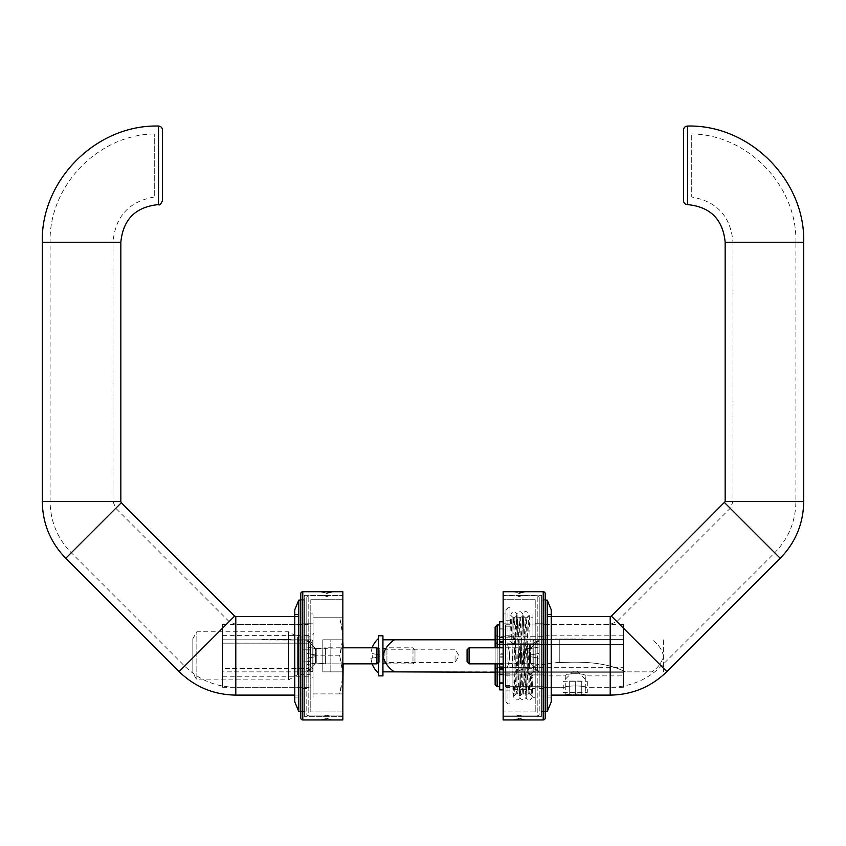 <?xml version="1.0" encoding="UTF-8"?>
<svg xmlns="http://www.w3.org/2000/svg" width="846" height="846" viewBox="0 0 846 846"><rect width="100%" height="100%" fill="white"/><g stroke="black" fill="none" stroke-linecap="round" stroke-linejoin="round"><path stroke-width="0.63" stroke-dasharray="4.23 3.17" d="M495.132 639.798L394.426 639.798C388.388 643.721 384.549 649.062 382.931 655.83C384.539 662.577 388.377 667.928 394.426 671.861L625.406 671.861C605.514 661.836 581.128 661.487 559.248 662.619L559.248 639.798L559.248 662.619C581.096 661.477 605.429 661.826 625.406 671.861L651.938 671.861C657.987 667.928 661.826 662.587 663.444 655.83C661.826 649.083 657.998 643.732 651.938 639.798C657.998 643.732 661.826 649.083 663.444 655.83C661.826 662.587 657.987 667.928 651.938 671.861L495.132 671.861L495.132 639.396L623.365 639.396L495.132 639.396L495.132 670.518L497.141 667.293L495.132 670.518L495.132 677.033L497.141 674.939L497.141 672.263L495.132 672.263L623.365 672.263L497.141 672.263L497.141 674.939L543.217 674.939L497.141 674.939L495.132 677.033L495.132 672.263L623.365 672.263L495.132 672.263M394.426 671.861L382.931 671.861L382.931 639.798L394.426 639.798M663.222 639.798L663.222 671.861L663.222 639.798M663.444 639.925L663.444 671.735L663.444 639.925M382.931 639.798L382.931 671.861M382.931 655.83L382.931 664.448L382.931 655.83M384.93 655.83L384.93 649.22L384.93 655.83M455.063 655.83L455.063 662.439L455.063 655.83M414.984 661.836L414.984 649.813L414.984 661.836L412.985 663.846L412.985 647.814L412.985 663.846L386.929 663.846L386.929 647.814L386.929 663.846L383.925 663.063L382.931 663.846L382.931 647.814L382.931 663.846M372.24 663.846A23.191 22.842 -90 0 1 370.96 658.283L372.356 658.04L370.96 658.283A23.191 22.842 -90 0 0 372.356 664.152L372.251 664.173M372.251 647.486L372.356 647.507A23.191 22.842 -90 0 0 370.96 653.366L379.917 654.952L379.917 648.84L379.917 654.952L372.356 653.62A22.81 22.461 -90 0 0 372.356 658.04A22.81 22.461 -90 0 1 372.356 653.62L379.917 654.952L379.917 656.708L370.96 658.283L379.917 656.708L379.917 662.82L379.917 654.952L370.96 653.366A23.191 22.842 -90 0 1 372.24 647.814M378.522 673.215L378.522 638.444L378.522 673.215M378.522 675.869L378.522 635.79M378.522 649.421L378.522 662.238M382.931 675.869L382.931 635.79M379.917 662.82L372.356 664.152L379.917 662.82M379.917 648.84L372.356 647.507L379.917 648.84M294.768 695.105L302.783 695.105L302.783 616.554L302.783 695.105M162.517 200.587L162.517 130.062M302.783 687.29L302.783 624.369L302.783 687.29L235.791 687.29C215.942 686.994 198.895 679.93 184.65 666.098L71.297 552.755C57.465 538.511 50.411 521.464 50.115 501.604L50.115 242.263L113.026 242.263C115.225 216.396 129.11 201.295 154.702 196.949L154.702 133.932L154.702 196.949M289.459 639.798L290.273 639.798L289.459 639.798M287.058 639.798L287.873 639.798L287.058 639.798M282.818 639.396L284.647 639.798L282.818 639.798M277.266 639.798L277.9 639.798M272.655 639.798L274.009 639.798L272.655 639.798M267.896 639.798L270.202 639.798L267.896 639.798M262.027 639.798L263.053 639.798L262.027 639.798M310.789 639.798L222.635 639.798L310.789 640.126L310.789 633.39L310.789 678.27L310.789 671.861L308.79 671.861L310.789 671.861L310.789 639.798L310.789 671.861L310.789 639.798L308.79 639.798L308.79 635.388L308.79 639.798L222.635 639.798L310.789 639.798L312.999 640.369L312.999 671.28L312.999 640.369L312.999 671.28L312.999 640.369L310.789 639.798M264.079 639.798L264.65 639.798M265.834 639.396L267.463 639.798L265.834 639.798M270.583 639.396L272.222 639.798L270.583 639.798M274.442 639.798L275.807 639.798L274.442 639.798M278.556 639.396L279.994 639.798L278.556 639.798M281.813 639.798L282.627 639.798L281.813 639.798M285.863 639.798L286.868 639.798M288.232 639.798L289.269 639.798L288.232 639.798M290.622 639.798L291.627 639.798L290.622 639.798M310.789 661.836L310.789 685.281L310.789 661.836L310.789 671.534L310.789 661.836L308.79 661.836L310.789 661.836L308.79 661.836L308.79 668.509L310.789 671.534L308.79 668.509L308.79 661.836L310.789 661.836L310.789 660.895L310.789 661.847L310.789 659.806L310.789 661.561M222.635 643.15L308.79 643.15L310.789 640.126L310.789 649.813L310.789 626.378L310.789 649.813L310.789 640.126L308.79 643.15L222.635 643.15L222.635 668.509L308.79 668.509L222.635 668.509L222.635 671.861L310.789 671.861L222.635 671.861L222.635 643.15M302.783 661.836L308.79 661.836L302.783 661.836L302.783 649.813L302.783 661.836L308.79 661.836L308.79 687.29L308.79 661.836L302.783 661.836L302.783 649.813L310.789 649.813L308.79 649.813L308.79 643.15L308.79 649.813L302.783 649.813L310.789 649.813L308.79 649.813L308.79 624.369L308.79 649.813L302.783 649.813L302.783 661.836M222.635 624.369L222.635 687.29L222.635 624.369L308.79 624.369L310.789 626.378M222.635 671.861L222.635 676.261L222.635 671.861M222.635 639.798L222.635 635.388L222.635 639.798M308.79 671.861L308.79 676.261L308.79 671.861M262.027 639.396L263.053 639.798L262.027 639.396M264.819 639.396L263.328 639.798M263.328 639.396L264.735 639.798M264.904 639.396L264.079 639.396M263.54 639.396L264.713 639.396L263.54 639.798M266.649 639.396L267.273 639.396L266.649 639.396M271.397 639.396L272.031 639.396L271.397 639.396M273.797 639.396L272.655 639.396L273.797 639.798M275.595 639.396L274.442 639.396L275.595 639.798M278.048 639.396L277.488 639.798M277.488 639.396L278.334 639.798M278.334 639.396L277.033 639.798M279.994 639.396L279.265 639.396L279.994 639.798M279.804 639.396L279.265 639.396L279.804 639.798M280.269 639.396L281.263 639.798M281.623 639.396L280.185 639.798M280.893 639.396L281.432 639.798M281.432 639.396L280.777 639.396L281.327 639.798M281.813 639.396L282.627 639.798L281.813 639.396M284.436 639.396L283.748 639.396L284.436 639.798M286.35 639.396L285.388 639.798M284.859 639.396L285.863 639.396M285.493 639.396L286.255 639.396L285.493 639.798M287.058 639.396L287.873 639.798L287.058 639.396M288.232 639.396L289.269 639.798L288.232 639.396M289.459 639.396L290.273 639.798L289.459 639.396M290.622 639.396L291.627 639.798L290.622 639.396M577.088 671.058L587.304 681.273L587.304 692.694L584.893 695.105L565.667 695.105L563.256 692.694L587.304 692.694L563.256 692.694L563.256 681.273L587.304 681.273L563.256 681.273L573.472 671.058L577.088 671.058L573.472 671.058M569.273 695.105L575.28 695.105L569.273 695.105L569.273 681.072L575.28 681.072L575.28 695.105L581.287 695.105L575.28 695.105L575.28 681.072L569.273 681.072L569.273 695.105M581.287 681.072L575.28 681.072L581.287 681.072L581.287 695.105L581.287 681.072M539.209 655.83L539.209 600.121L539.209 655.83M543.217 655.83L543.217 697.104L543.217 655.83M551.232 655.83L551.232 697.104L551.232 655.83M551.232 609.744L551.232 701.916M547.225 600.121L547.225 711.528M512.909 617.76L512.909 693.9L512.909 617.76L532.938 617.76L532.938 693.9L532.938 617.76M512.909 621.969L512.909 689.691L512.909 621.969L532.938 621.969L532.938 689.691L532.938 621.969M532.938 613.953L532.938 697.707L532.938 613.953L535.211 613.953L535.211 697.707L535.211 613.953M532.938 623.164L532.938 688.485L532.938 623.164L535.211 623.164L535.211 688.485L535.211 623.164M513.448 591.714L524.901 591.714L513.448 591.714L524.901 591.714L513.448 591.714L516.737 592.412L521.612 592.412L513.448 591.714M503.148 591.714L543.217 591.714L543.217 719.946L503.148 719.946L503.148 595.721L503.148 639.798L523.188 639.798L523.188 671.861L503.148 671.861L503.148 711.93L503.148 591.714M519.18 719.946L513.448 719.946L519.18 719.946M503.148 716.34L503.148 671.861L515.172 671.861L515.172 639.798L503.148 639.798L503.148 595.32L503.148 716.34L541.62 716.34L541.62 595.32L541.62 716.34L503.148 716.34M545.226 599.729L545.226 711.93L545.226 599.729L541.62 599.729L541.62 711.93L541.62 599.729M545.226 717.947A1.999 1.999 0 0 1 543.217 719.946A1.999 1.999 0 0 0 545.226 717.947L545.226 593.712A1.999 1.999 0 0 0 543.217 591.714M503.148 595.32L541.62 595.32L503.148 595.32M519.18 595.32L523.188 595.32L519.18 595.32M503.148 639.798L523.188 639.798L523.188 671.861L503.148 671.861L515.172 671.861L515.172 639.798L503.148 639.798M519.18 716.34L523.188 716.34L519.18 716.34M521.612 592.412L519.18 593.511L524.901 591.714M527.195 643.806L507.156 643.806C510.254 651.822 510.254 659.838 507.156 667.854C510.254 659.838 510.254 651.822 507.156 643.806L535.211 643.806L535.211 667.854L539.209 667.854L539.209 643.806L535.211 643.806L535.211 623.766L535.211 687.883L535.211 667.854L539.209 667.854L539.209 687.883L539.209 623.766L539.209 643.806L527.195 643.806L527.195 667.854L507.156 667.854L535.211 667.854L527.195 667.854L527.195 643.806M537.21 715.938L503.148 715.938L537.21 715.938A1.999 1.999 0 0 0 539.209 713.939L539.209 597.72L539.209 713.939A1.999 1.999 0 0 1 537.21 715.938L537.21 595.721L503.148 595.721L537.21 595.721A1.999 1.999 0 0 1 539.209 597.72A1.999 1.999 0 0 0 537.21 595.721L537.21 715.938M535.211 711.93L503.148 711.93L535.211 711.93L535.211 599.729L503.148 599.729L535.211 599.729L535.211 711.93M539.209 639.798L539.209 671.861L539.209 639.798L539.209 671.861L539.209 639.798L533.202 643.404L533.202 668.255L539.209 671.861L533.001 668.255L533.001 643.404L533.202 668.255L533.001 643.404L539.209 639.798M535.211 671.861L535.211 639.798L535.211 671.861L535.211 639.798L535.211 671.861L533.001 671.28L533.001 640.369L533.001 671.28L533.001 640.369L533.001 671.28L535.211 671.861M516.906 681.009L515.267 623.745L514.717 617.654L513.712 636.763L512.94 638L513.184 617.654L511.111 615.624L513.131 683.039C513.776 691.584 512.909 698.246 514.96 699.166C517.033 700.657 518.725 699.938 520.047 696.998C520.565 700.826 521.718 641.913 522.204 627.098L522.796 615.624L520.724 617.654L518.281 687.629L517.72 693.995L516.906 681.009M512.94 638L512.94 618.775C513.755 608.158 514.558 655.46 515.373 681.041L516.187 693.995L516.747 687.523L519.19 617.654L522.194 693.995L525.197 617.654L528.2 694.006L529.205 674.897A3.003 1.502 1.5 0 0 526.973 676.292A3.003 1.502 1.5 0 0 526.973 676.303L526.973 676.303A3.003 1.502 1.5 0 0 529.977 677.868A3.003 1.502 1.5 0 0 532.938 676.673L532.938 676.187A3.003 1.502 1.5 0 0 530.749 674.928L529.744 693.995L526.73 617.654L523.727 693.995L520.734 617.654L519.19 617.654L517.128 615.624L519.317 688.189C519.518 701.133 520.311 698.246 522.955 699.906C524.361 699.875 525.408 698.87 526.075 696.903C527.069 688.993 527.851 629.308 528.486 620.107L528.803 615.624L526.73 617.654L525.197 617.654L523.135 615.624L526.275 698.267C528.137 699.959 529.3 700.477 529.776 699.801L530.95 699.177C533.192 695.994 531.87 697.749 532.938 677.879M512.94 636.795A3.003 1.502 1.5 0 1 509.979 635.473L509.979 634.986A3.003 1.502 1.5 0 1 512.94 633.791A3.003 1.502 1.5 0 1 515.954 635.346L515.954 635.346A3.003 1.502 1.5 0 1 515.954 635.367A3.003 1.502 1.5 0 1 513.712 636.763M509.979 635.473L509.979 640.316A3.003 3.003 90 0 1 512.94 637.799A3.003 3.003 90 0 1 515.954 640.803A3.003 3.003 90 0 1 512.94 643.806A3.003 3.003 90 0 1 509.979 641.289L509.979 635.473M512.602 643.785L509.979 641.289L509.979 640.316C511.819 633.612 520.079 642.262 513.289 643.785L512.602 643.785L513.289 643.785M529.977 673.86A3.003 3.003 90 0 1 526.973 670.857A3.003 3.003 90 0 1 529.977 667.854A3.003 3.003 90 0 1 532.938 670.37L532.938 676.673L532.938 670.37L529.628 667.875C522.849 669.387 531.108 678.048 532.938 671.343A3.003 3.003 90 0 1 529.977 673.86L526.973 670.857L526.973 676.303M530.749 674.928C530.252 673.437 529.733 673.427 529.205 674.897M529.628 667.875L530.326 667.875M505.971 697.707L505.971 613.953L505.971 697.707L503.708 697.707L503.708 613.953L503.708 697.707M505.971 688.485L505.971 623.164L505.971 688.485L503.708 688.485L503.708 623.164L503.708 688.485M509.979 685.472L509.979 620.763L509.979 687.481L509.979 685.472L505.971 685.472L505.971 626.188L505.971 690.896L505.971 675.869L505.971 690.896L505.971 685.472L509.979 685.472M509.979 667.505L509.979 607.735L509.979 703.914L509.979 667.505L529.617 667.505L509.979 667.505M509.979 637.799L509.979 623.893L509.979 637.799L505.971 637.799L505.971 623.893L505.971 637.799L509.979 637.799M509.979 687.766L509.979 673.86L509.979 687.766L505.971 687.766L509.979 687.766M505.971 623.893L505.971 620.763L505.971 626.188L505.971 620.763L505.971 623.893L509.979 623.893L505.971 623.893M505.971 675.869L505.971 673.86L505.971 675.869L509.979 675.869L505.971 675.869M505.971 701.916L505.971 609.744L505.971 701.916L507.981 703.914L507.981 607.735L507.981 703.914L509.979 703.914M529.617 644.663L529.617 667.505L529.617 644.663L509.979 644.663L529.617 644.663M509.979 673.86L505.971 673.86L509.979 673.86M503.708 656.834L503.708 621.768L503.708 683.483L503.708 656.834L499.7 656.834L499.7 628.176L499.7 683.483L499.7 656.834L503.708 656.834M499.7 654.825L503.708 654.825L499.7 654.825M499.7 621.768L499.7 689.892M499.7 653.821L499.7 647.01L499.7 653.821L503.708 653.821L503.708 647.01L503.708 653.821M499.7 664.649L499.7 657.828L499.7 664.649L503.708 664.649L503.708 657.828L503.708 664.649M332.552 719.946L321.099 719.946L332.552 719.946L321.099 719.946L332.552 719.946L329.263 719.237L324.388 719.237L332.552 719.946M342.852 719.946L302.783 719.946L302.783 591.714L342.852 591.714L342.852 639.798L330.828 639.798L330.828 671.861L342.852 671.861L322.812 671.861L322.812 639.798L342.852 639.798L330.828 639.798L330.828 671.861L342.852 671.861L342.852 719.946M326.82 591.714L332.552 591.714L326.82 591.714M342.852 595.32L342.852 639.798L322.812 639.798L322.812 671.861L342.852 671.861L342.852 716.34L342.852 595.32L304.38 595.32L304.38 716.34L304.38 595.32L342.852 595.32M300.774 711.93L300.774 599.729L300.774 711.93L304.38 711.93L304.38 599.729L304.38 711.93M304.38 599.729L300.774 599.729L300.774 717.947A1.999 1.999 0 0 0 302.783 719.946M342.852 716.34L304.38 716.34L342.852 716.34M326.82 716.34L322.812 716.34L326.82 716.34M326.82 595.32L322.812 595.32L326.82 595.32M300.774 593.712A1.999 1.999 0 0 1 302.783 591.714A1.999 1.999 0 0 0 300.774 593.712M326.82 718.138L324.388 719.237L326.82 718.138L329.263 719.237L326.82 718.138M342.852 669.768L339.711 655.83L343.116 674.865L339.711 693.9L343.116 693.9L313.062 693.9L313.062 655.83L313.062 693.9L339.711 693.9L342.852 679.941M342.852 631.698L339.711 617.76L343.116 617.76L339.711 617.76L343.116 636.795L339.711 655.83L313.062 655.83L313.062 617.76L313.062 655.83L339.711 655.83L342.852 641.871M339.711 617.76L313.062 617.76L339.711 617.76M313.062 678.672L313.062 632.988L313.062 678.672C312.819 676.24 311.487 674.897 309.054 674.664L309.054 636.996L309.054 674.664L297.633 674.664L297.633 636.996L297.633 674.664L288.613 679.877L288.613 631.782L288.613 679.877L196.843 679.877L196.843 631.782L196.843 679.877L192.835 672.93L192.835 638.73L192.835 672.93M343.116 617.76L343.116 693.9M343.116 663.846L343.116 647.814M192.835 638.73L196.843 631.782L288.613 631.782L297.633 636.996L309.054 636.996C312.692 635.399 314.025 634.066 313.062 632.988M469.086 647.814L467.077 649.813L467.077 661.836L467.077 649.813L467.077 661.836L469.086 663.846L469.086 647.814L469.086 663.846L469.086 647.814L520.375 647.814L520.375 663.846L520.375 647.814L520.375 663.846L520.375 647.814L503.148 647.814M539.209 658.23L539.209 647.01L539.209 664.649L539.209 658.23L530.802 656.75L530.802 654.91L539.209 653.419L539.209 647.01L539.209 653.419L530.802 654.91L530.802 656.75L539.209 658.23L530.802 656.75L530.802 663.158L530.802 656.75L539.209 658.23L530.802 656.75L530.802 654.91L539.209 653.419L530.802 654.91L530.802 648.491L530.802 654.91L539.209 653.419L530.802 654.91L530.802 656.75L539.209 658.23L530.802 656.75L530.802 663.158L539.209 664.649L530.802 663.158L530.802 656.75L539.209 658.23M537.612 655.83L537.612 670.254L537.612 655.83M530.4 655.83L530.4 663.042L530.4 655.83M529.194 655.83L529.194 663.042L529.194 655.83M530.802 648.491L539.209 647.01L530.802 648.491L530.802 654.91L539.209 653.419L530.802 654.91L530.802 648.491L539.209 647.01L530.802 648.491M530.802 663.158L539.209 664.649L530.802 663.158M378.923 655.83L378.923 649.813L378.923 655.83M306.791 653.419L306.791 664.649L306.791 653.419L315.198 654.91L315.198 656.75L306.791 658.23L306.791 664.649L306.791 658.23L315.198 656.75L315.198 654.91L306.791 653.419L315.198 654.91L315.198 648.491L315.198 654.91L306.791 653.419L315.198 654.91L315.198 648.491L306.791 647.01L315.198 648.491L306.791 647.01L315.198 648.491L315.198 654.91L306.791 653.419L315.198 654.91L315.198 656.75L306.791 658.23L315.198 656.75L315.198 663.158L315.198 654.91L306.791 653.419M306.791 655.83L306.791 600.121L306.791 655.83M308.388 655.83L308.388 641.405L308.388 655.83M315.6 655.83L315.6 663.042L315.6 655.83M316.806 655.83L316.806 663.042L316.806 655.83M325.625 655.83L325.625 663.846L325.625 655.83M376.914 655.83L376.914 663.846L376.914 655.83M315.198 663.158L306.791 664.649L315.198 663.158L315.198 656.75L306.791 658.23L315.198 656.75L315.198 663.158L306.791 664.649L315.198 663.158M376.914 663.846L378.923 661.836L378.923 649.813L376.914 647.814L376.914 663.846L325.625 663.846L325.625 647.814L325.625 663.846L342.852 663.846M342.852 647.814L315.6 648.618L308.388 641.405L306.791 641.405L306.791 670.254L306.791 641.405L308.388 641.405L308.388 670.254L308.388 641.405L315.6 648.618L315.6 663.042L315.6 648.618L316.806 648.618L316.806 663.042L316.806 648.618L325.625 647.814L376.914 647.814M315.198 656.75L306.791 658.23L315.198 656.75M313.062 697.707L313.062 613.953L313.062 697.707L310.789 697.707L310.789 613.953L310.789 697.707M313.062 688.485L313.062 623.164L313.062 688.485L310.789 688.485L310.789 623.164L310.789 688.485M584.977 695.021C582.778 693.16 564.62 694.143 565.265 695.105C564.642 693.688 585.918 693.699 585.295 695.105L585.295 687.29C585.918 685.514 564.642 685.514 565.265 687.29C564.642 685.514 585.918 685.514 585.295 687.29C585.918 685.514 564.642 685.514 565.265 687.29L543.217 687.29L543.217 624.369L543.217 687.29L543.217 686.709L505.316 686.709L505.316 682.616L499.7 682.616L499.7 686.709L497.141 686.709L497.141 624.951L495.132 626.992L495.132 677.033M551.232 695.105L543.217 695.105L543.217 616.554L543.217 695.105M683.483 130.062L683.483 200.587M543.217 675.869L543.217 674.939L543.217 675.869L565.265 675.869C564.642 672.993 585.918 672.993 585.295 675.869C585.918 672.993 564.652 672.993 565.265 675.869L565.265 687.29C564.642 685.514 585.918 685.514 585.295 687.29L610.209 687.29L610.209 624.369L610.209 687.29C630.058 686.994 647.105 679.93 661.35 666.098L774.703 552.755C788.535 538.511 795.589 521.464 795.885 501.604L795.885 242.263L732.974 242.263C730.775 216.396 716.89 201.295 691.298 196.949L691.298 133.932L691.298 196.949M497.141 624.951L499.7 624.951L499.7 686.709L499.7 682.616L505.316 682.616L505.316 686.709L505.316 624.951L505.316 682.616L505.316 629.043L499.7 629.043L499.7 682.616L499.7 624.951L499.7 629.043L505.316 629.043L505.316 624.951L505.316 686.709L543.217 686.709L543.217 674.939L543.217 687.29L565.265 687.29L565.265 695.105M556.541 639.396L555.727 639.396L556.541 639.396M558.942 639.396L558.127 639.396L558.942 639.396M563.182 638.994L561.353 639.396L563.182 639.396M568.734 639.396L568.1 639.396M573.345 639.396L571.991 639.396L573.345 639.396M578.104 639.396L575.798 639.396L578.104 639.396M583.973 639.396L582.947 639.396L583.973 639.396M581.921 639.396L581.35 639.396M580.166 638.994L578.537 639.396L580.166 639.396M575.417 638.994L573.778 639.396L575.417 639.396M571.558 639.396L570.193 639.396L571.558 639.396M567.444 638.994L566.006 639.396L567.444 639.396M564.187 639.396L563.373 639.396L564.187 639.396M560.137 639.396L559.132 639.396M557.768 639.396L556.731 639.396L557.768 639.396M555.378 639.396L554.373 639.396L555.378 639.396M495.132 663.846L495.132 647.814M495.132 634.627L497.141 636.71L543.217 636.71L543.217 635.79L543.217 636.71L497.141 636.71L497.141 639.396L495.132 639.396L495.132 634.627L495.132 639.396L623.365 639.396L623.365 644.356L623.365 639.396L497.141 639.396L497.141 636.71L495.132 634.627L495.132 626.992M543.217 624.951L505.316 624.951L543.217 624.951L543.217 624.369L543.217 636.71L543.217 624.951M623.365 624.369L623.365 687.29L623.365 624.369L543.217 624.369L610.209 624.369L616.861 621.609L661.35 666.098L616.861 621.609L730.214 508.266L774.703 552.755L730.214 508.266L732.974 501.604L795.885 501.604L732.974 501.604L732.974 242.263L795.885 242.263C797.27 185.729 747.843 134.535 691.298 133.932M623.365 644.356L497.141 644.356L495.132 641.141L497.141 644.356L623.365 644.356L623.365 667.293L497.141 667.293L623.365 667.293L623.365 672.263L623.365 644.356M623.365 672.263L623.365 675.869L623.365 672.263M497.141 644.356L497.141 667.293L497.141 644.356M495.132 684.657L497.141 686.709M583.973 638.994L582.947 639.396L583.973 638.994M581.181 638.994L582.672 639.396M582.672 638.994L581.265 639.396M581.096 638.994L581.921 638.994M582.46 638.994L581.287 638.994L582.46 639.396M579.351 638.994L578.727 638.994L579.351 638.994M574.603 638.994L573.969 638.994L574.603 638.994M572.203 638.994L573.345 638.994L572.203 639.396M570.405 638.994L571.558 638.994L570.405 639.396M567.952 638.994L568.512 639.396M568.512 638.994L567.666 639.396M567.666 638.994L568.967 639.396M566.006 638.994L566.735 638.994L566.006 639.396M566.196 638.994L566.735 638.994L566.196 639.396M565.731 638.994L564.737 639.396M564.377 638.994L565.815 639.396M565.107 638.994L564.568 639.396M564.568 638.994L565.223 638.994L564.673 639.396M564.187 638.994L563.373 639.396L564.187 638.994M561.564 638.994L562.252 638.994L561.564 639.396M559.65 638.994L560.612 639.396M561.141 638.994L560.137 638.994M560.507 638.994L559.745 638.994L560.507 639.396M558.942 638.994L558.127 639.396L558.942 638.994M557.768 638.994L556.731 639.396L557.768 638.994M556.541 638.994L555.727 639.396L556.541 638.994M555.378 638.994L554.373 639.396L555.378 638.994M310.789 656.623L310.789 658.008M310.789 658.294L310.789 659.52L310.789 658.294M310.789 662.249L310.789 664.417M310.397 656.708L310.397 653.852L310.789 656.708M310.397 660.419L310.789 657.966L310.789 660.419M310.789 665.844L310.397 664.575L310.789 665.844M310.789 599.729L310.789 711.93L342.852 711.93L342.852 595.721L342.852 715.938L342.852 671.861L342.852 711.93L310.789 711.93L310.789 599.729L342.852 599.729L310.789 599.729M310.789 650.014L310.789 623.766L310.789 661.635L310.789 650.014L306.791 650.014L306.791 623.766L306.791 661.635L306.791 650.014L310.789 650.014M310.789 661.635L310.789 687.883L310.789 661.635L306.791 661.635L306.791 687.883L306.791 661.635L310.789 661.635M310.397 664.163L310.789 661.805L310.789 664.163M310.397 653.281L310.789 650.828L310.789 653.281M310.397 649.009L310.397 650.183L310.789 649.009M310.397 645.773L310.397 647.486L310.789 645.773M310.789 665.019L310.789 666.447M310.789 654.952L310.789 653.398M310.789 650.426L310.789 651.653L310.789 650.426M310.789 649.612L310.397 648.343L310.789 649.612M310.789 646.841L310.789 648.057L310.789 646.841M310.789 644.8L310.789 646.302L310.789 644.8M308.79 715.938L342.852 715.938L308.79 715.938A1.999 1.999 0 0 1 306.791 713.939L306.791 597.72L306.791 713.939A1.999 1.999 0 0 0 308.79 715.938L308.79 595.721L342.852 595.721L308.79 595.721A1.999 1.999 0 0 0 306.791 597.72A1.999 1.999 0 0 1 308.79 595.721L308.79 715.938M306.791 671.861L306.791 639.798L306.791 671.861L306.791 639.798L306.791 671.861L312.798 668.255L312.798 643.404L306.791 639.798L312.999 643.404L312.999 668.255L312.798 643.404L312.999 668.255L306.791 671.861M310.397 666.13L310.789 664.575L310.397 666.13M310.397 663.031L310.397 661.805L310.397 663.877L310.789 663.031M310.397 661.678L310.397 659.806L310.789 661.678M310.397 663.856L310.397 662.09L310.789 663.856M310.397 659.193L310.397 658.251L310.397 659.193M310.397 653.398L310.397 654.952M310.397 652.055L310.397 651.113L310.397 652.055M310.397 666.733L310.789 664.734M310.397 664.734L310.789 666.183M310.397 666.183L310.789 664.702L310.789 666.86M310.397 666.86L310.789 665.622M310.397 665.622L310.397 665.019M310.397 664.417L310.397 662.249M310.397 662.534L310.789 664.131L310.789 662.534M310.397 664.131L310.397 663.338L310.789 664.131M310.397 660.092L310.397 661.064L310.789 660.092M310.397 659.52L310.397 658.294L310.397 659.52M310.397 657.702L310.789 655.587M310.397 655.28L310.397 656.623M310.397 654L310.397 652.869L310.789 654M310.397 651.653L310.397 650.426L310.397 651.653M310.397 649.897L310.397 648.343L310.789 649.897M310.397 648.057L310.397 646.841L310.397 648.057M310.397 646.302L310.397 644.8L310.397 646.302M302.783 655.83L302.783 697.104L302.783 655.83M294.768 655.83L294.768 697.104L294.768 655.83M294.768 701.916L294.768 609.744M298.775 711.528L298.775 600.121M383.925 663.063L383.925 648.586L383.925 663.063M120.841 242.263L42.3 242.263M158.509 204.595L158.509 126.054M120.841 501.604L42.3 501.604M121.316 502.746L65.777 558.275M234.659 616.089L179.119 671.629M235.791 616.554L235.791 695.105M302.783 624.369L235.791 624.369L235.791 687.29L235.791 624.369L229.139 621.609L184.65 666.098L229.139 621.609L115.786 508.266L71.297 552.755L115.786 508.266L113.026 501.604L50.115 501.604L113.026 501.604L113.026 242.263L50.115 242.263C48.73 185.729 98.157 134.535 154.702 133.932M519.18 719.237L516.737 719.237L519.18 719.237M537.21 595.721A1.999 1.999 0 0 1 539.209 597.72A1.999 1.999 0 0 0 537.21 595.721M533.202 671.28L533.202 640.369L533.202 671.28M505.971 626.188L509.979 626.188L505.971 626.188M505.971 635.79L509.979 635.79L505.971 635.79M505.971 687.481L509.979 687.481L505.971 687.481M505.971 624.179L509.979 624.179L505.971 624.179M503.148 667.05L503.708 667.05M503.148 644.61L503.708 644.61M503.148 642.759L503.708 642.759M503.148 641.903L503.708 641.903M503.148 637.44L503.708 637.44M503.148 674.22L503.708 674.22M503.148 669.757L503.708 669.757M503.148 668.9L503.708 668.9M326.82 592.412L329.263 592.412L326.82 592.412M803.7 242.263L725.159 242.263M687.491 126.054L687.491 204.595M803.7 501.604L725.159 501.604M780.224 558.275L724.684 502.746M666.881 671.629L611.341 616.089M610.209 695.105L610.209 616.554M497.141 647.814L497.141 663.846M312.798 640.369L312.798 671.28L312.798 640.369M559.248 662.407C544.147 663.645 529.448 666.796 515.172 671.861M382.931 664.448L384.93 662.439L455.063 662.439L459.029 655.83L455.063 649.22L384.93 649.22L382.931 647.211M414.984 649.813L412.985 647.814L386.929 647.814L383.925 648.586L382.931 647.814M294.768 616.554L302.783 616.554M222.635 687.29L308.79 687.29L310.789 685.281M222.635 635.388L308.79 635.388L310.789 633.39M222.635 676.261L308.79 676.261L310.789 678.27M543.217 623.164L539.209 623.164M543.217 688.485L539.209 688.485M551.232 614.556L543.217 614.556M551.232 697.104L543.217 697.104M545.226 600.121L539.209 600.121M545.226 711.528L539.209 711.528M532.938 689.691L512.909 689.691M532.938 693.9L512.909 693.9M535.211 688.485L532.938 688.485M535.211 697.707L532.938 697.707M541.62 711.93L545.226 711.93M519.18 593.511L516.737 592.412L519.18 593.511M519.18 596.515L523.188 595.32L519.18 596.515L515.172 595.32L519.18 596.515M521.612 719.237L519.18 718.138L516.737 719.237L519.18 718.138L524.901 719.946M519.18 715.134L515.172 716.34L519.18 715.134L523.188 716.34L519.18 715.134M535.211 687.883L539.209 687.883M535.211 623.766L539.209 623.766M533.202 640.369L535.211 639.798L533.202 640.369M513.173 617.654L514.717 617.654L516.779 615.624L515.954 640.803L512.94 637.799M526.973 676.292L526.138 696.036L528.211 693.995L529.744 693.995L531.806 696.036L529.786 628.705C528.887 612.166 529.808 615.19 527.957 612.493C524.309 610.093 522.479 612.546 522.479 619.822L520.131 696.036L522.204 693.995L523.737 693.995L525.8 696.036L525.324 687.967C524.457 665.115 524.15 626.537 523.071 614.746C521.813 611.753 520.121 610.992 518.006 612.462C516.071 615.169 517.065 612.631 516.197 626.907L514.114 696.036L516.187 693.995L517.72 693.995L519.793 696.036L519.148 682.849C518.439 660.938 517.889 620.308 517.054 614.714C516.049 611.922 514.379 611.161 512.02 612.43L510.825 614.809L509.979 633.781M512.94 643.806L515.954 640.803M529.977 667.854L526.973 670.857M503.708 623.164L505.971 623.164M503.708 613.953L505.971 613.953M505.971 609.744L507.981 607.735L509.979 607.735M505.971 690.896L509.979 690.896L505.971 690.896M505.971 620.763L509.979 620.763L505.971 620.763M499.7 683.483L503.708 683.483M499.7 628.176L503.708 628.176M503.148 689.892L503.708 689.892M503.148 621.768L503.708 621.768M499.7 647.01L503.708 647.01M499.7 657.828L503.708 657.828M326.82 715.134L322.812 716.34L326.82 715.134L330.828 716.34L326.82 715.134M329.263 592.412L326.82 593.511L324.388 592.412L326.82 593.511L332.552 591.714M326.82 596.515L330.828 595.32L326.82 596.515L322.812 595.32L326.82 596.515M539.209 641.405L537.612 641.405L530.4 648.618L520.375 647.814L530.4 648.618L537.612 641.405L539.209 641.405M469.086 663.846L520.375 663.846L530.4 663.042L537.612 670.254L539.209 670.254L537.612 670.254L530.4 663.042L503.148 663.846M306.791 670.254L308.388 670.254L315.6 663.042L325.625 663.846L315.6 663.042L308.388 670.254L306.791 670.254M310.789 623.164L313.062 623.164M310.789 613.953L313.062 613.953M551.232 616.554L543.217 616.554M623.365 687.29L585.295 687.29L585.295 675.869L623.365 675.869M623.365 635.79L543.217 635.79M310.789 623.766L306.791 623.766M310.789 687.883L306.791 687.883M312.798 671.28L310.789 671.861L312.798 671.28M302.783 688.485L306.791 688.485M302.783 623.164L306.791 623.164M294.768 697.104L302.783 697.104M294.768 614.556L302.783 614.556M300.774 711.528L306.791 711.528M300.774 600.121L306.791 600.121"/><path stroke-width="1.27" d="M495.132 672.263L394.426 671.861C388.377 667.928 384.539 662.577 382.931 655.83C384.549 649.062 388.388 643.721 394.426 639.798L382.931 639.798M495.132 639.798L394.426 639.798M382.931 671.861L394.426 671.861M378.522 673.215A23.244 23.244 0 0 1 372.251 664.173L372.356 664.152A23.191 22.842 -90 0 1 372.24 663.846M372.24 647.814A23.191 22.842 -90 0 1 372.356 647.507L372.251 647.486A23.244 23.244 0 0 1 378.522 638.444M378.522 662.238L378.522 675.869L382.931 675.869L382.931 635.79L378.522 635.79L378.522 649.421M294.768 695.105L235.791 695.105C213.795 694.778 194.908 686.952 179.119 671.629L65.777 558.275C50.453 542.498 42.628 523.611 42.3 501.604L42.3 242.263C40.703 180.166 96.412 124.457 158.509 126.054C160.952 126.287 162.284 127.63 162.517 130.062L162.517 200.587C160.793 204.298 159.46 205.641 158.509 204.595L158.509 126.054M610.209 695.105C632.205 694.778 651.092 686.952 666.881 671.629L611.341 616.089L610.209 616.554L610.209 695.105L565.667 695.105M547.225 600.121L547.225 711.528L551.232 701.916L551.232 609.744L547.225 600.121L545.226 600.121M503.148 719.946L543.217 719.946A1.999 1.999 0 0 0 545.226 717.947L545.226 593.712A1.999 1.999 0 0 0 543.217 591.714L503.148 591.714L503.148 719.946M497.141 663.846L497.141 686.709L499.7 686.709L499.7 663.846L499.7 674.22L503.148 674.22M495.132 647.814L495.132 626.992L497.141 624.951L499.7 624.951L499.7 647.814L499.7 621.768L503.148 621.768M503.148 689.892L499.7 689.892L499.7 674.22M302.783 719.946A1.999 1.999 0 0 1 300.774 717.947L300.774 593.712A1.999 1.999 0 0 1 302.783 591.714L302.783 719.946L342.852 719.946L342.852 591.714L302.783 591.714A1.999 1.999 0 0 0 300.774 593.712L300.774 599.729M342.852 679.941L342.852 669.768M343.116 663.846L342.852 693.9M342.852 617.76L342.852 631.698M342.852 641.871L343.116 647.814M469.086 663.846L467.077 661.836L467.077 649.813L469.086 647.814L469.086 663.846L503.148 663.846M376.914 647.814L378.923 649.813L378.923 661.836L376.914 663.846L376.914 647.814L342.852 647.814M666.881 671.629L780.224 558.275C795.547 542.498 803.372 523.611 803.7 501.604L803.7 242.263C805.297 180.166 749.588 124.457 687.491 126.054C685.048 126.287 683.716 127.63 683.483 130.062L683.483 200.587C683.716 203.029 685.048 204.362 687.491 204.595L687.491 126.054M565.265 695.105L551.232 695.105M497.141 686.709L495.132 684.657L495.132 663.846M495.132 626.992L495.132 634.627M495.132 677.033L495.132 684.657M298.775 711.528L298.775 600.121L294.768 609.744L294.768 701.916L298.775 711.528L300.774 711.528M42.3 242.263L120.841 242.263C123.072 219.389 135.635 206.826 158.509 204.595M42.3 501.604L120.841 501.604L120.841 242.263M65.777 558.275L121.316 502.746L120.841 501.604M179.119 671.629L234.659 616.089L121.316 502.746M235.791 695.105L235.791 616.554L234.659 616.089M545.226 717.947A1.999 1.999 0 0 1 543.217 719.946L543.217 591.714M499.7 667.05L503.148 667.05M499.7 644.61L503.148 644.61M499.7 642.759L503.148 642.759M499.7 641.903L503.148 641.903M499.7 637.44L503.148 637.44M499.7 669.757L503.148 669.757M499.7 668.9L503.148 668.9M611.341 616.089L725.159 501.604L725.159 242.263L803.7 242.263M725.159 501.604L803.7 501.604M724.684 502.746L780.224 558.275M497.141 624.951L497.141 647.814M235.791 616.554L294.768 616.554M547.225 711.528L545.226 711.528M521.612 592.412L524.901 591.714M516.737 719.237L513.448 719.946L516.737 719.237M521.612 719.237L524.901 719.946M324.388 719.237L321.099 719.946L324.388 719.237M332.552 591.714L329.263 592.412M324.388 592.412L321.099 591.714L324.388 592.412M503.148 647.814L469.086 647.814M342.852 663.846L376.914 663.846M725.159 242.263C722.928 219.389 710.365 206.836 687.491 204.595M610.209 616.554L551.232 616.554M298.775 600.121L300.774 600.121"/></g></svg>
